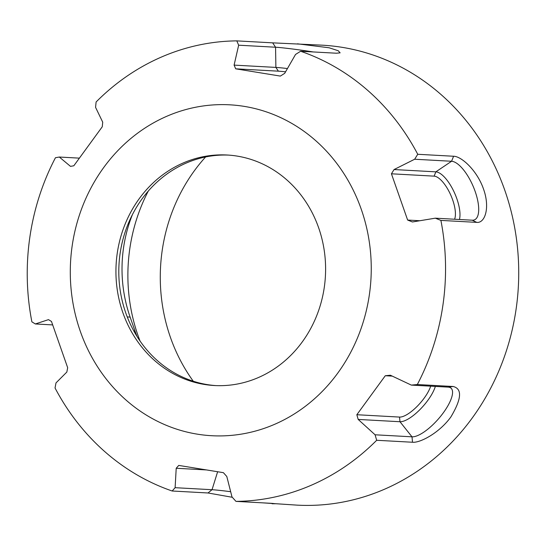 <?xml version="1.0" encoding="UTF-8"?>
<svg xmlns="http://www.w3.org/2000/svg" width="546" height="546" viewBox="0 0 546 546"><rect width="100%" height="100%" fill="white"/><g stroke="black" fill="none" stroke-linecap="round" stroke-linejoin="round"><path stroke-width="0.82" d="M215.868 385.599A115.438 104.798 93.1 0 1 119.922 288.452A115.438 104.798 93.1 0 1 186.063 163.131A115.438 104.798 93.1 0 1 228.535 155.098M258.347 377.566A115.438 104.798 93.1 0 1 214.435 385.531A115.438 104.798 93.1 0 1 117.158 289.073A115.438 104.798 93.1 0 1 183.197 162.974A115.438 104.798 93.1 0 1 227.102 155.009A115.438 104.798 93.1 0 1 324.379 251.467A115.438 104.798 93.1 0 1 258.347 377.566M140.056 341.059A168.461 152.941 93.1 0 1 148.294 191.066M193.277 381.238A168.461 152.941 93.1 0 1 205.603 156.961M285.558 71.826A24.884 1.003 -171.8 0 0 278.392 71.171L275.887 67.411L275.566 47.229L272.652 42.847L322.201 45.175A230.323 209.098 93.1 0 1 516.284 237.633A230.323 209.098 93.1 0 1 384.527 489.223A230.323 209.098 93.1 0 1 296.928 505.125L262.974 502.866M166.837 116.257A165.697 150.43 93.1 0 1 361.254 209.261A165.697 150.43 93.1 0 1 274.706 424.283A165.697 150.43 93.1 0 1 80.289 331.279A165.697 150.43 93.1 0 1 166.837 116.257M376.672 440.281A230.323 209.098 93.1 0 1 311.356 485.203A230.323 209.098 93.1 0 1 235.974 501.378L231.995 496.935L226.802 476.494L223.403 472.679L178.754 465.417L176.208 468.263L175.116 487.687L172.167 491.004A230.323 209.098 93.1 0 1 55.037 387.974L55.999 382.903L66.837 372.058L67.67 367.704L51.467 321.444L48.478 319.635L35.353 323.962L31.886 321.853A230.323 209.098 93.1 0 1 55.453 157.726L59.323 157.036L70.489 166.366L73.819 165.779L102.266 126.774L102.716 122.168L95.564 107.344L96.11 101.979A230.323 209.098 93.1 0 1 161.418 57.05A230.323 209.098 93.1 0 1 236.8 40.875L238.657 45.202L234.097 65.111L235.701 68.823L280.351 76.085L284.691 73.341L295.536 54.45L300.614 51.256A230.323 209.098 93.1 0 1 417.738 154.279L414.66 159.234L394.062 169.547L391.434 173.799L407.637 220.058L412.421 221.969L435.298 218.175L440.895 220.407A230.323 209.098 93.1 0 1 417.328 384.534L411.329 385.101L390.417 375.238L385.285 375.73L356.838 414.728L358.183 419.43L375.088 434.793L376.672 440.281L412.523 442.246C420.27 443.059 439.585 432.685 450.9 416.905C461.616 398.901 462.373 388.766 453.18 386.5L417.328 384.534M272.652 42.847L236.8 40.875M297.406 43.81L329.108 47.775L338.24 50.744L340.131 52.846L336.466 53.221L300.614 51.256M435.298 218.175L472.208 220.202L476.747 222.372C484.937 223.396 490.226 207.869 483.585 189.257C477.218 170.557 461.459 156.231 453.589 156.252L417.738 154.279M476.747 222.372L440.895 220.407M272.126 503.76L275.546 503.733L271.826 503.351L235.974 501.378M232.316 497.29L208.012 492.977L172.167 491.004M137.039 336.479A134.439 122.051 93.1 0 1 135.012 331.053L130.125 317.089A134.439 122.051 93.1 0 1 132.391 214.674M419.881 220.734L407.637 220.058M454.6 219.239A24.884 9.5 66.5 0 0 450.027 193.489A24.884 9.5 66.5 0 0 434.125 176.146L391.434 173.799M472.208 220.202A31.709 12.101 66.5 0 0 473.682 220.093A31.709 12.101 66.5 0 0 474.542 189.755A31.709 12.101 66.5 0 0 451.569 161.261L414.66 159.234M459.439 219.506A28.201 10.763 66.5 0 0 453.364 190.458A28.201 10.763 66.5 0 0 435.851 171.847L394.062 169.547M278.392 71.171L235.701 68.823M287.442 68.55A28.201 1.14 -171.8 0 0 275.887 67.411L234.097 65.111M313.288 51.952A31.709 1.283 -171.8 0 0 275.566 47.229L238.657 45.202M79.156 158.128L59.323 157.036M230.671 491.707A31.709 1.283 8.2 0 0 212.032 489.714L175.116 487.687M430.671 386.165A24.884 8.49 -48.7 0 1 416.796 406.715A24.884 8.49 -48.7 0 1 399.529 417.076L356.838 414.728M392.267 376.112L385.285 375.73M435.346 386.425A28.201 9.623 -48.7 0 1 419.697 409.841A28.201 9.623 -48.7 0 1 399.972 421.73L412.005 436.82A31.709 10.818 -48.7 0 0 441.537 415.158A31.709 10.818 -48.7 0 0 450.498 387.762A31.709 10.818 -48.7 0 0 448.239 387.128L411.329 385.101M52.58 324.911L35.353 323.962M206.115 469.908L176.208 468.263M412.523 442.246L412.005 436.82L375.088 434.793M399.529 417.076L399.972 421.73L358.183 419.43M133.818 330.992L135.012 331.053M127.252 316.933L130.125 317.089M434.125 176.146L435.851 171.847L451.569 161.261L453.589 156.252M217.629 471.758L212.032 489.714L208.012 492.977M448.239 387.128L453.18 386.5"/></g></svg>
